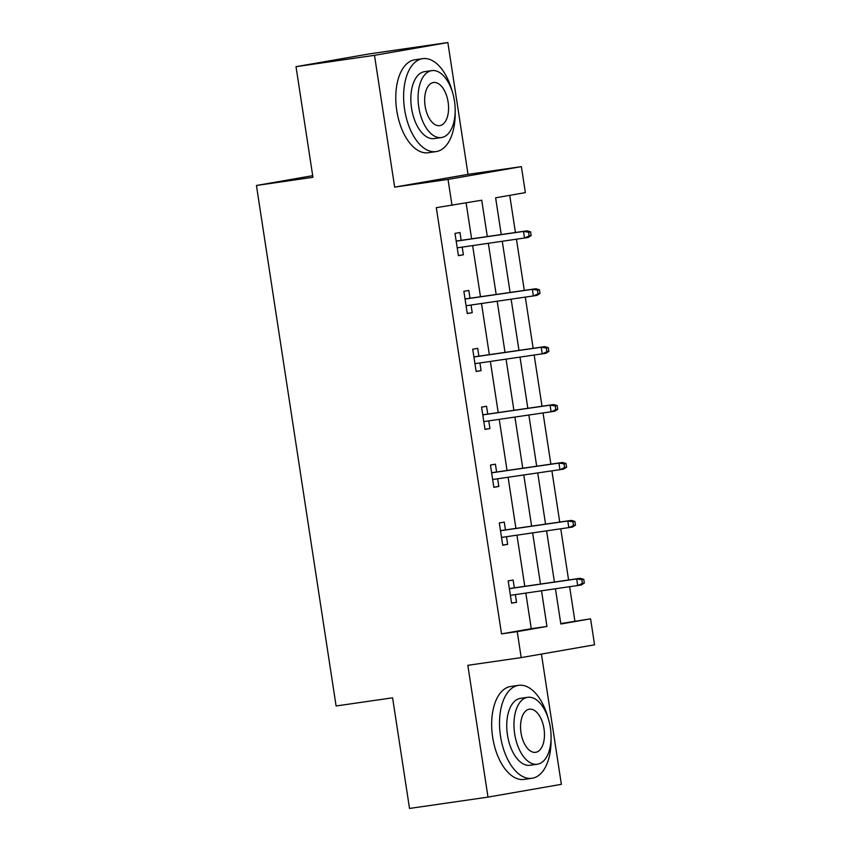 <?xml version="1.0" encoding="UTF-8"?>
<svg xmlns="http://www.w3.org/2000/svg" width="851" height="851" viewBox="0 0 851 851"><rect width="100%" height="100%" fill="white"/><g stroke="black" fill="none" stroke-linecap="round" stroke-linejoin="round"><path stroke-width="1.28" d="M560.777 623.56L590.583 618.826L594.562 644.813L521.195 657.6L517.227 631.612L546.959 626.432L541.523 590.839M312.689 175.678L256.438 185.475L336.092 705.979L392.588 697.809L409.522 808.45L488.006 797.11L561.362 784.324L541.427 654.068M256.438 185.475L312.945 177.306L296.01 66.676L369.377 53.89L447.86 42.55L374.493 55.326L394.662 187.124L448.03 179.412L521.386 166.636L525.365 192.624L495.622 197.804L501.25 234.546M394.662 187.124L468.029 174.349L447.86 42.55M468.029 174.349L521.386 166.636M574.893 621.092L569.638 586.775M568.596 579.988L560.777 528.865M559.735 522.078L551.916 470.943M550.874 464.157L543.055 413.033M542.013 406.246L534.183 355.112M533.151 348.325L525.322 297.19M524.29 290.404L516.461 239.28M515.429 232.493L509.738 195.347M296.01 66.676L374.493 55.326M487.304 236.557L481.74 200.219L436.308 207.676L501.526 633.878L531.269 628.698L525.822 593.115M524.78 586.328L516.961 535.194M515.919 528.407L508.1 477.273M507.058 470.486L499.239 419.362M498.197 412.575L490.367 361.441M489.336 354.654L481.506 303.53M480.475 296.744L472.645 245.609M471.614 238.823L466.114 202.942M461.157 240.333L459.955 232.514L454.998 233.387L458.412 255.662L463.37 254.789L462.189 247.12M470.018 298.254L468.816 290.436L463.859 291.297L467.273 313.572L472.231 312.711L471.05 305.041M478.879 356.165L477.688 348.357L472.73 349.218L476.135 371.493L481.092 370.632L479.921 362.951M487.74 414.086L486.549 406.267L481.592 407.129L484.996 429.404L489.953 428.542L488.782 420.873M496.601 471.997L495.41 464.189L490.453 465.05L493.857 487.325L498.814 486.464L497.644 478.783M505.462 529.918L504.271 522.099L499.314 522.961L502.718 545.236L507.675 544.374L506.505 536.704M514.323 587.839L513.132 580.02L508.175 580.882L511.579 603.157L516.536 602.295L515.366 594.626M521.195 657.6L467.837 665.312L488.006 797.11M501.526 633.878L517.227 631.612M452.009 205.399L448.03 179.412M555.458 588.828L560.841 624.006L590.583 618.826M502.281 241.322L510.111 292.457M511.143 299.244L518.972 350.378M520.014 357.165L527.833 408.289M528.875 415.075L536.694 466.21M537.736 472.996L545.555 524.12M546.597 530.907L554.416 582.041M540.481 584.052L532.652 532.928M531.62 526.141L523.79 475.007M522.759 468.22L514.929 417.096M513.898 410.31L506.068 359.175M505.026 352.388L497.207 301.254M496.165 294.467L488.346 243.343M531.269 628.698L546.959 626.432M458.391 255.513L463.37 254.789M467.252 313.434L472.231 312.711M476.113 371.344L481.092 370.632M484.974 429.266L489.953 428.542M493.835 487.176L498.814 486.464M502.696 545.097L507.675 544.374M511.557 603.019L516.536 602.295M531.152 235.557L530.588 231.844L528.599 232.185L529.173 235.897L531.152 235.557L528.088 237.493L457.21 247.843M529.173 235.897L524.524 238.11L523.503 231.429L527.067 230.812L456.179 241.056M528.599 232.185L523.503 231.429L456.189 241.163M530.588 231.844L527.067 230.812M452.189 91.334A46.954 25.147 81.8 0 0 422.681 58.655A46.954 25.147 81.8 0 0 404.608 109.439A46.954 25.147 81.8 0 0 436.116 151.595A46.954 25.147 81.8 0 0 455.157 111.896M422.681 58.655L414.831 59.793A46.954 25.147 81.8 0 0 396.768 110.577A46.954 25.147 81.8 0 0 428.266 152.723L436.116 151.595M441.456 137.543L434.233 138.585A33.806 18.105 -98.2 0 1 411.554 108.237A33.806 18.105 -98.2 0 1 424.564 71.665L431.787 70.622A33.806 18.105 81.8 0 0 418.777 107.194A33.806 18.105 81.8 0 0 441.456 137.543A33.806 18.105 81.8 0 0 454.466 100.971A33.806 18.105 81.8 0 0 431.787 70.622M425.117 106.088A21.786 11.669 81.8 0 0 439.733 125.64A21.786 11.669 81.8 0 0 448.115 102.077A21.786 11.669 81.8 0 0 433.499 82.515A21.786 11.669 81.8 0 0 425.117 106.088M548.087 718.021A46.954 25.147 81.8 0 0 518.578 685.342A46.954 25.147 81.8 0 0 500.505 736.126A46.954 25.147 81.8 0 0 532.013 778.282A46.954 25.147 81.8 0 0 551.054 738.583M518.578 685.342L510.728 686.48A46.954 25.147 81.8 0 0 492.665 737.264A46.954 25.147 81.8 0 0 524.163 779.41L532.013 778.282M537.353 764.23L530.13 765.272A33.806 18.105 -98.2 0 1 507.451 734.924A33.806 18.105 -98.2 0 1 520.461 698.352L527.673 697.309A33.806 18.105 81.8 0 0 514.674 733.881A33.806 18.105 81.8 0 0 537.353 764.23A33.806 18.105 81.8 0 0 550.363 727.658A33.806 18.105 81.8 0 0 527.673 697.309M521.014 732.775A21.786 11.669 81.8 0 0 535.63 752.327A21.786 11.669 81.8 0 0 544.012 728.764A21.786 11.669 81.8 0 0 529.396 709.202A21.786 11.669 81.8 0 0 521.014 732.775M540.013 293.467L539.449 289.755L537.46 290.106L538.034 293.818L540.013 293.467L536.96 295.403L466.071 305.754M538.034 293.818L533.386 296.031L532.364 289.351L535.928 288.723L465.04 298.967M537.46 290.106L532.364 289.351L465.05 299.073M539.449 289.755L535.928 288.723M548.874 351.389L548.31 347.676L546.331 348.016L546.895 351.729L548.874 351.389L545.821 353.325L474.943 363.675M546.895 351.729L542.247 353.942L541.225 347.261L544.8 346.644L473.901 356.888M546.331 348.016L541.225 347.261L473.911 356.995M548.31 347.676L544.8 346.644M557.745 409.299L557.171 405.587L555.192 405.938L555.756 409.65L557.745 409.299L554.682 411.246L483.804 421.596M555.756 409.65L551.108 411.863L550.086 405.182L553.661 404.555L482.762 414.809M555.192 405.938L550.086 405.182L482.783 414.905M557.171 405.587L553.661 404.555M566.606 467.22L566.032 463.508L564.053 463.859L564.617 467.571L566.606 467.22L563.543 469.156L492.665 479.507M564.617 467.571L559.969 469.784L558.947 463.093L562.522 462.476L491.623 472.72M564.053 463.859L558.947 463.093L491.644 472.826M566.032 463.508L562.522 462.476M575.467 525.141L574.893 521.429L572.914 521.769L573.478 525.482L575.467 525.141L572.404 527.077L501.526 537.428M573.478 525.482L568.84 527.694L567.808 521.014L571.383 520.386L500.484 530.641M572.914 521.769L567.808 521.014L500.505 530.737M574.893 521.429L571.383 520.386M584.329 583.052L583.765 579.34L581.776 579.691L582.35 583.403L584.329 583.052L581.265 584.988L510.387 595.338M582.35 583.403L577.701 585.616L576.68 578.925L580.244 578.308L509.345 588.552M581.776 579.691L576.68 578.925L509.366 588.658M583.765 579.34L580.244 578.308"/></g></svg>
